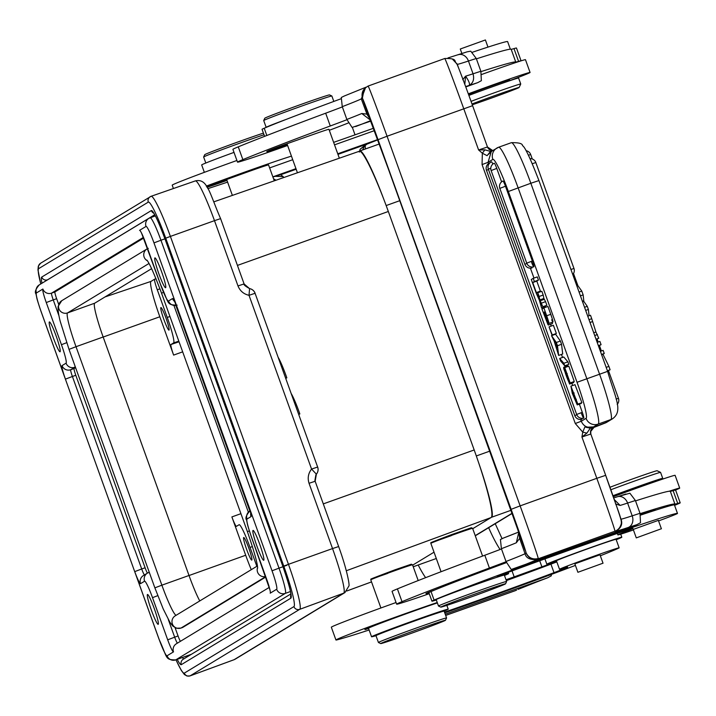 <?xml version="1.0" encoding="UTF-8"?>
<svg xmlns="http://www.w3.org/2000/svg" width="716" height="716" viewBox="0 0 716 716"><rect width="100%" height="100%" fill="white"/><g stroke="black" fill="none" stroke-linecap="round" stroke-linejoin="round"><path stroke-width="1.07" d="M291.233 393.594A22.635 2.327 70.3 0 1 299.834 413.955L298.706 414.358M299.834 413.955L298.76 414.492M278.238 357.481A22.635 2.327 70.3 0 1 286.83 377.842L285.756 378.379M286.83 377.842L285.711 378.245M263.739 560.261A15.841 1.629 -109.7 0 0 259.854 544.643A15.841 1.629 -109.7 0 0 253.043 530.431A15.841 1.629 -109.7 0 0 253.008 530.449A15.841 1.629 -109.7 0 0 256.901 546.057A15.841 1.629 -109.7 0 0 263.712 560.27A15.841 1.629 -109.7 0 0 263.739 560.261M158.209 624.316A15.841 1.629 -109.7 0 0 154.316 608.698A15.841 1.629 -109.7 0 0 147.505 594.486A15.841 1.629 -109.7 0 0 147.478 594.504A15.841 1.629 -109.7 0 0 151.362 610.113A15.841 1.629 -109.7 0 0 158.173 624.325A15.841 1.629 -109.7 0 0 158.209 624.316M599.981 554.775L574.85 563.823M602.756 563.286L577.902 572.29L602.756 563.286M437.378 602.917A40.74 0.85 160.2 0 0 401.184 615.59A40.74 0.85 160.2 0 0 370.852 627.082A40.74 0.85 160.2 0 0 368.489 628.254L371.559 636.775A40.74 0.85 -19.8 0 1 416.855 619.573A40.74 0.85 -19.8 0 1 448.225 609.173A40.74 0.85 -19.8 0 1 444.001 611.115M375.99 635.727A133.095 2.783 -19.8 0 1 371.962 636.757A40.74 0.85 -19.8 0 1 371.559 636.775M429.869 615.608A22.635 0.474 160.2 0 0 413.759 621.085A22.635 0.474 160.2 0 0 389.808 630.035M575.413 565.398A133.095 2.783 -19.8 0 1 473.106 602.836A133.095 2.783 -19.8 0 1 444.734 612.842M444.493 612.171A103.22 2.166 160.2 0 0 478.207 600.348A103.22 2.166 160.2 0 0 554.005 572.657A36.221 0.761 160.2 0 0 567.681 567.081A36.221 0.761 160.2 0 0 563.313 568.262A31.692 0.662 -19.8 0 1 559.5 569.301A31.692 0.662 -19.8 0 1 594.727 555.92A31.692 0.662 -19.8 0 1 619.134 547.83A31.692 0.662 -19.8 0 1 618.526 548.196A133.095 2.783 -19.8 0 1 600.339 555.777M370.852 627.082A22.635 0.474 160.2 0 0 365.25 629.355A22.635 0.474 160.2 0 0 364.9 629.579A22.635 0.474 160.2 0 0 368.588 628.532M619.134 547.83L616.064 539.309A31.692 0.662 160.2 0 0 586.019 549.423A31.692 0.662 160.2 0 0 556.43 560.78L559.5 569.301M556.833 561.881A36.221 0.761 -19.8 0 1 550.935 564.136A103.22 2.166 -19.8 0 1 506.337 580.622M556.636 561.344L554.452 562.015A39.836 0.832 -19.8 0 1 546.845 564.226A39.836 0.832 -19.8 0 1 547.472 563.832A39.836 0.832 -19.8 0 1 587.612 548.671A39.836 0.832 -19.8 0 1 621.819 537.242A39.836 0.832 -19.8 0 1 621.193 537.627A39.836 0.832 -19.8 0 1 616.216 539.73M506.024 579.763A81.49 1.709 160.2 0 0 514.178 576.872L556.681 561.469M369.116 629.999A208.249 4.359 -19.8 0 1 337.585 639.719A63.384 1.325 -19.8 0 1 335.938 639.988A63.384 1.325 -19.8 0 1 336.932 639.37A63.384 1.325 -19.8 0 1 377.529 623.672A63.384 1.325 -19.8 0 1 437.234 602.523M396.055 602.514A63.384 1.325 160.2 0 0 332.331 626.59A63.384 1.325 160.2 0 0 331.338 627.216L335.938 639.988M365.214 144.48L362.591 149.975M279.526 175.08L280.609 174.767A90.547 1.897 160.2 0 0 272.903 176.995M283.536 177.613L283.187 176.584L275.123 176.324M283.187 176.584L280.609 174.767L296.164 169.244M275.982 180.235L273.53 178.74M264.016 134.76A36.221 0.761 160.2 0 0 243.905 141.714A36.221 0.761 160.2 0 0 203.639 156.983A36.221 0.761 160.2 0 0 203.639 157.001L205.805 163.024M203.639 156.983L204.731 154.674A34.404 0.725 -19.8 0 1 242.984 140.166A34.404 0.725 -19.8 0 1 263.425 133.113M234.007 152.392A40.74 0.85 160.2 0 0 201.679 164.922L204.346 172.341M274.282 180.826L268.554 164.904A22.187 0.465 160.2 0 0 252.157 170.327A22.635 0.474 160.2 0 0 243.968 173.245L225.298 180.002A22.635 0.474 160.2 0 0 206.826 186.992M206.987 187.261A22.635 0.474 160.2 0 0 226.981 180.405M373.403 128.298L355.029 134.832A81.49 1.709 160.2 0 1 333.638 142.359M206.271 186.115A63.384 1.325 -19.8 0 1 291.448 156.142M236.915 160.474A63.384 1.325 160.2 0 0 173.183 184.549A63.384 1.325 160.2 0 0 172.198 185.175L173.406 188.532M227.599 182.115A208.249 4.359 -19.8 0 1 207.801 188.666M374.307 130.697L334.533 144.838M292.728 159.704L269.637 167.911M377.636 139.602L337.746 153.788M295.95 168.645L272.859 176.852M364.999 145.259L360.103 149.241L367.272 143.934M360.121 149.286L359.325 152.087M445.218 614.194L547.785 577.731L551.302 575.825L551.302 574.447M551.302 575.825L550.864 574.608M536.848 581.92A271.632 5.692 -19.8 0 0 547.785 577.731L537.018 581.857A9.505 6.381 -110.9 0 1 536.848 581.92A72.432 1.513 160.2 0 0 518.026 589.393M444.117 611.133A36.221 0.761 160.2 0 0 416.238 620.378A36.221 0.761 160.2 0 0 375.972 635.665L378.424 642.476A36.221 0.761 -19.8 0 1 418.69 627.189A36.221 0.761 -19.8 0 1 446.569 617.944A36.221 0.761 -19.8 0 1 446.569 617.962L444.117 611.133M407.225 634.788A34.404 0.725 160.2 0 0 445.477 620.28A34.404 0.725 160.2 0 0 418.994 629.042A34.404 0.725 160.2 0 0 380.751 643.586A34.404 0.725 160.2 0 0 407.225 634.788M380.751 643.586L378.433 642.494A36.221 0.761 -19.8 0 1 378.424 642.476M380.912 607.973L370.772 579.808A22.187 0.465 -19.8 0 1 370.772 579.799A22.187 0.465 -19.8 0 1 395.438 570.446A22.187 0.465 -19.8 0 1 412.505 564.772A22.187 0.465 -19.8 0 1 412.514 564.781L418.198 580.56M412.505 564.772L411.306 564.208L395.044 569.784C365.411 580.927 362.976 582.126 387.732 573.382M612.941 495.74A31.692 0.662 -19.8 0 1 621.712 492.456A31.692 0.662 -19.8 0 1 662.721 478.342L660.573 472.381A31.692 0.662 160.2 0 0 660.564 472.372L657.091 470.734A28.971 0.609 160.2 0 0 619.6 483.649A28.971 0.609 160.2 0 0 609.96 487.274M660.564 472.372A31.692 0.662 160.2 0 0 619.564 486.495A31.692 0.662 160.2 0 0 610.837 489.762M662.721 478.342A31.692 0.662 -19.8 0 1 653.511 482.172M653.538 482.235L653.35 481.716A21.731 0.456 160.2 0 0 625.229 491.391A21.731 0.456 160.2 0 0 613.066 496.098M506.445 562.624A133.095 2.783 160.2 0 0 435.131 589.841A22.635 0.474 160.2 0 0 425.939 593.564A22.635 0.474 160.2 0 0 425.939 593.573A22.635 0.474 160.2 0 0 428.911 592.759M472.846 592.848A36.221 0.761 -19.8 0 1 506.651 581.482A36.221 0.761 -19.8 0 1 506.642 581.499L504.35 575.091A36.221 0.761 -19.8 0 0 470.546 586.458A36.221 0.761 -19.8 0 0 436.196 599.632L438.496 606.022A36.221 0.761 -19.8 0 1 472.846 592.848M472.918 596.312A34.404 0.725 160.2 0 0 505.55 583.817A34.404 0.725 160.2 0 0 473.446 594.593A34.404 0.725 160.2 0 0 440.823 607.123A34.404 0.725 160.2 0 0 472.918 596.312M440.823 607.123L438.505 606.031A36.221 0.761 -19.8 0 1 438.496 606.022M658.362 520.38L633.23 529.428M660.492 529.07L636.282 537.895L660.492 529.07M633.418 529.93A31.692 0.662 -19.8 0 1 617.863 534.915A31.692 0.662 -19.8 0 1 624.916 531.907A36.221 0.761 160.2 0 0 632.989 528.48A36.221 0.761 160.2 0 0 624.119 531.138A103.22 2.166 160.2 0 0 553.065 555.956A103.22 2.166 160.2 0 0 512.217 570.858A27.163 0.573 160.2 0 0 497.199 576.819A27.163 0.573 160.2 0 0 501.764 575.512A40.74 0.85 -19.8 0 1 508.602 573.561A40.74 0.85 -19.8 0 1 504.476 575.458M436.33 599.999A40.74 0.85 -19.8 0 1 431.936 601.163A40.74 0.85 -19.8 0 1 434.093 600.08A133.095 2.783 -19.8 0 1 553.298 555.204A133.095 2.783 -19.8 0 1 677.488 513.444A31.692 0.662 -19.8 0 1 677.497 513.444A31.692 0.662 -19.8 0 1 658.559 520.917M677.497 513.444L674.427 504.923A31.692 0.662 160.2 0 0 674.427 504.923L674.427 504.923A133.095 2.783 160.2 0 0 640.569 515.117M435.131 589.841A133.095 2.783 160.2 0 0 431.023 591.559A40.74 0.85 160.2 0 0 428.866 592.651L431.936 601.163M429.242 593.698A63.384 1.325 -19.8 0 1 396.655 604.17A63.384 1.325 -19.8 0 1 402.007 601.655A208.249 4.359 -19.8 0 1 489.413 568.012A90.547 1.897 160.2 0 0 506.096 561.738M501.495 548.966A90.547 1.897 -19.8 0 1 484.813 555.24A208.249 4.359 160.2 0 0 397.407 588.883A63.384 1.325 160.2 0 0 392.064 591.38A63.384 1.325 160.2 0 0 392.055 591.398L396.655 604.17A63.384 1.325 -19.8 0 1 396.655 604.152M640.131 513.658A271.632 5.692 -19.8 0 1 674.911 504.091A45.269 0.949 160.2 0 0 677.721 503.42A39.836 0.832 -19.8 0 1 680.2 502.838A39.836 0.832 -19.8 0 1 680.2 502.856A39.836 0.832 -19.8 0 1 674.579 505.335M680.2 502.838L675.6 490.066A39.836 0.832 160.2 0 0 675.6 490.066A39.836 0.832 160.2 0 0 673.121 490.648A45.269 0.949 -19.8 0 1 670.31 491.31A271.632 5.692 160.2 0 0 635.54 500.878M640.48 514.759L645.17 513.112M645.188 513.166L655.426 509.21L648.589 511.582M648.562 511.528L640.444 514.661M643.308 513.453L640.355 514.33L643.263 513.327M506.194 561.997L505.201 562.355L506.221 562.078M483.488 570.446L492.545 567.099C483.801 570.169 481.859 570.956 486.71 569.471L486.683 569.417M495.794 566.114L492.545 567.099M499.115 564.638L496.286 565.676L499.124 564.629M500.538 564.118L502.838 563.268M499.106 564.861L498.605 564.96M498.622 565.005C505.827 562.32 506.337 562.051 500.162 564.208L494.237 566.383L499.142 564.969M504.494 562.776L500.162 564.208M617.246 530.001L615.357 531.353A72.432 1.513 160.2 0 0 628.218 527.495A271.632 5.692 -19.8 0 1 636.927 524.667L511.224 569.48L505.997 561.478L501.397 548.707L500.439 539.515L503.473 538.029M519.118 533.518L519.619 538.423L516.326 542.773L518.724 532.588M552.278 334.918L549.056 326.917L552 335.088L556.35 333.468L553.405 325.288L549.333 326.747M556.35 333.468L552 335.088M576.783 401.425L576.147 401.649L577.221 404.898L572.281 393.317L570.92 386.13L577.83 404.119L572.093 389.415L572.702 393.54L574.178 393.012M576.335 399.313L575.029 399.779L576.156 401.685M581.123 402.938L581.294 403.439L577.221 404.898M570.92 386.13L574.993 384.671L581.893 402.661L577.83 404.119M572.702 393.54L575.029 399.788M544.939 311.809L544.384 312.015L545.932 316.311L546.487 316.114M545.932 316.311L546.935 318.978L547.418 318.808M544.384 312.015L544.903 311.702C547.991 320.347 548.671 322.773 546.935 318.978L547.74 320.365M546.988 320.392L546.487 320.571L547.105 320.813L544.115 312.176L543.525 312.534L546.478 320.553M546.487 320.571L547.105 320.813M544.16 312.301L543.525 312.534M546.514 318.897L545.905 319.121M551.669 319.846C553.701 323.892 553.405 322.039 550.765 314.306L547.937 306.457L543.865 307.907L546.693 315.756C549.333 323.498 549.637 325.35 547.597 321.305L548.349 325.001M552.421 323.543L552.331 322.227M543.865 307.907L541.949 309.07L547.991 324.679M552.922 322.012L548.85 323.471L547.597 321.305M565.873 370.682L569.605 384.053L563.743 368.668L563.689 367.263L564.799 370.279C563.975 370.575 570.339 386.676 568.137 379.301L564.745 367.612L568.817 366.162L574.25 381.494L570.178 382.944L565.864 370.691M569.605 384.053L573.677 382.604L573.677 381.7M567.761 365.804L563.689 367.272M567.994 366.458L567.761 365.813M568.468 380.93L568.137 379.301M564.745 367.612L570.178 382.944M564.745 365.813L563.841 363.28L559.688 358.447L560.601 360.989L564.745 365.813L568.817 364.355L567.913 361.831L563.841 363.28M559.688 358.447L563.752 356.989L567.913 361.831M545.467 305.795L545.619 306.511L541.556 307.97L539.399 300.255L536.23 293.184L540.347 291.815M541.556 307.97L540.249 301.857L542.817 306.743L540.258 300.756L544.33 299.306L543.892 298.474L539.819 299.923L540.258 300.756M539.13 296.496L539.819 299.923M537.77 292.728L541.842 291.278L543.193 295.037L539.121 296.487L537.77 292.728L538.96 298.304L536.23 293.184M543.883 298.474L543.202 295.046M542.817 306.743L546.89 305.285L545.583 301.66L541.511 303.119M545.583 301.66L544.33 299.306M536.329 292.558L532.722 282.551L534.378 281.549L533.223 278.345L531.308 279.509L536.06 292.728L540.401 291.108L536.794 281.093L532.722 282.551M534.378 281.549L538.441 280.09L537.295 276.895L533.223 278.345M538.441 280.09L536.794 281.093M540.401 291.108L536.06 292.728M581.884 418.35A5.871 0.6 -109.7 0 1 581.929 418.574A5.871 0.6 70.3 0 1 581.893 419.281A5.871 0.6 70.3 0 1 581.132 418.26M492.841 164.098A5.871 0.6 -109.7 0 0 492.527 163.4A5.871 0.6 -109.7 0 0 491.91 162.228A5.871 0.6 -109.7 0 0 491.731 161.968A5.871 0.6 -109.7 0 0 491.623 161.861M530.413 268.178L533.975 278.077M538.888 291.716L539.05 292.173M544.375 306.958L544.616 307.638M550.604 324.25L551.248 326.057M561.46 354.42L562.543 357.427M565.47 365.554L565.819 366.511M571.842 383.257L572.657 385.512M579.36 404.128L582.305 412.309A5.871 0.6 -109.7 0 1 583.791 417.437A5.871 0.6 70.3 0 1 583.764 418.144A5.871 0.6 70.3 0 1 581.249 412.944M501.612 181.846L496.77 168.403A5.871 0.6 -109.7 0 0 496.457 167.553A5.871 0.6 -109.7 0 0 496.018 166.443A5.871 0.6 -109.7 0 0 495.705 165.7A5.871 0.6 -109.7 0 0 495.302 164.796A5.871 0.6 -109.7 0 0 494.684 163.624A5.871 0.6 -109.7 0 0 494.505 163.364A5.871 0.6 -109.7 0 0 494.398 163.248M531.961 267.032A5.871 0.6 -109.7 0 1 531.997 267.256A5.871 0.6 70.3 0 1 531.97 267.963A5.871 0.6 70.3 0 1 531.2 266.943M505.46 186.223L499.822 188.38L526.734 263.148A5.889 5.889 0 0 0 533.823 266.835A5.871 0.6 70.3 0 0 533.868 266.119A5.871 0.6 -109.7 0 0 532.373 260.991L505.46 186.223A5.871 0.6 -109.7 0 0 505.147 185.372A5.871 0.6 -109.7 0 0 504.708 184.263A5.871 0.6 -109.7 0 0 504.395 183.511A5.871 0.6 -109.7 0 0 503.992 182.616A5.871 0.6 -109.7 0 0 503.375 181.443A5.871 0.6 -109.7 0 0 503.196 181.175A5.871 0.6 -109.7 0 0 503.088 181.067M533.841 266.826A5.871 0.6 70.3 0 1 531.326 261.626M554.712 341.765L555.983 343.546A26.215 2.694 70.3 0 0 556.574 344.28L556.914 347.887L554.712 341.765M554.112 340.95L558.641 355.431L557.487 345.739L556.314 342.49L551.517 335.643L554.112 340.95M557.487 345.739L561.55 344.28L560.386 341.04L556.314 342.49M561.55 344.28L562.704 353.973L558.641 355.431M551.517 335.643L555.589 334.193L560.386 341.04M576.854 285.908L577.812 285.559L581.786 291.099L583.146 294.885L580.434 295.851M581.786 291.099L579.074 292.074M585.679 310.422L588.391 309.455L589.053 315.765M584.551 307.28L587.263 306.314L588.391 309.455M587.263 306.314L583.844 301.427L583.146 294.885M582.6 301.875L583.844 301.427M597.189 342.382L599.901 341.416L601.073 344.673L598.487 346.007M598.361 345.649L601.073 344.673M587.764 316.221L590.485 315.255L591.729 318.701L595.909 331.991L598.764 338.265L596.052 339.232M597.43 334.56L594.719 335.527M593.725 332.77L595.909 331.991M592.213 321.708L590.02 322.486M589.008 319.676L591.729 318.701M600.411 351.341L603.132 350.375L604.25 353.489L602.97 354.268L608.904 366.404L610.104 369.751L607.517 371.076M607.383 370.718L610.104 369.751M608.904 366.404L606.183 367.38M601.637 354.742L602.97 354.268M601.529 354.465L604.25 353.489M518.984 533.366L519.082 533.644A63.384 0.993 -109.8 0 0 500.287 479.863L388.672 169.844L519.109 533.375M365.661 87.361L361.329 98.88L362.35 98.298L364.292 88.578M364.372 88.498L365.276 87.656M492.751 150.557L490.496 151.416L484.902 149.85L478.601 149.966L463.735 108.662A54.774 0.859 -109.8 0 0 444.77 58.488C458.347 58.3 453.434 61.361 456.745 63.59C455.886 60.851 462.491 77.507 472.605 105.682L487.471 146.986L472.605 105.682L387.061 136.237A54.774 0.859 70.2 0 0 368.176 86.126L368.176 86.126C363.084 88.677 361.168 92.731 362.43 98.271A45.269 0.707 70.2 0 1 378.039 139.692L511.126 509.336A45.269 0.707 70.2 0 1 526.09 552.841L525.061 553.701L519.619 538.423L519.082 533.644L525.043 550.085M369.349 117.764L388.672 169.844A63.384 0.993 -109.8 0 0 369.349 117.764L366.861 114.121L361.777 113.504L370.19 119.921M370.673 121.147L352.084 127.439L346.857 119.447L342.257 106.666A81.033 1.7 -19.8 0 0 361.294 98.898L366.914 114.104M369.384 117.755L362.359 98.298M369.519 118.194L366.861 114.121M462.76 79.664L465.579 76.173C469.016 81.114 470.179 84.211 469.078 85.464A271.632 5.692 -19.8 0 1 477.787 82.626L481.367 80.675L480.866 71.26L476.265 58.479A281.137 5.889 160.2 0 0 468.452 61.03A62.927 1.316 -19.8 0 1 457.318 64.368L458.455 67.599M465.642 86.573A72.432 1.513 160.2 0 0 469.078 85.464C473.133 83.208 474.457 79.315 473.052 73.802A62.927 1.316 160.2 0 1 465.579 76.173L464.809 84.318M452.297 58.954L457.3 64.377M471.996 103.999A28.971 0.609 -19.8 0 1 502.498 92.865A28.971 0.609 -19.8 0 1 519.109 87.495A28.971 0.609 -19.8 0 1 481.206 101.717A28.971 0.609 -19.8 0 1 472.283 104.787M471.047 101.368A31.692 0.662 -19.8 0 1 502.578 89.894A31.692 0.662 -19.8 0 1 520.747 84.005L518.599 78.044A31.692 0.662 160.2 0 0 500.43 83.933A31.692 0.662 160.2 0 0 468.882 95.407M520.747 84.005A31.692 0.662 -19.8 0 1 520.747 84.014L519.109 87.495M487.972 47.104L485.403 39.962L460.272 49.01L461.901 53.53M340.861 98.835A133.095 2.783 160.2 0 0 264.213 128.236A40.74 0.85 160.2 0 0 262.056 129.319L264.598 136.362M507.617 41.6A31.692 0.662 160.2 0 0 507.617 41.591A133.095 2.783 160.2 0 0 472.408 52.241M507.617 41.591L510.347 49.171L507.617 41.591M339.339 158.209L328.93 129.292A22.187 0.465 160.2 0 0 314.906 133.874A22.635 0.474 160.2 0 0 311.952 134.912L293.918 141.285A22.635 0.474 160.2 0 0 266.8 151.524A22.635 0.474 160.2 0 0 266.8 151.532A22.635 0.474 160.2 0 0 282.346 146.422L287.313 144.659M263.712 120.521L264.804 118.212A34.404 0.725 -19.8 0 1 297.435 105.708A34.404 0.725 -19.8 0 1 329.539 94.906L331.848 95.998A36.221 0.761 160.2 0 0 331.848 95.998A36.221 0.761 160.2 0 0 298.071 107.364A36.221 0.761 160.2 0 0 263.712 120.521A36.221 0.761 160.2 0 0 263.712 120.539L266.164 127.359A36.221 0.761 -19.8 0 1 286.132 119.429M480.991 71.618A271.632 5.692 -19.8 0 1 515.762 62.05A45.269 0.949 160.2 0 0 518.581 61.379A39.836 0.832 -19.8 0 1 521.06 60.797A39.836 0.832 -19.8 0 1 521.06 60.815A39.836 0.832 -19.8 0 1 521.024 60.86M521.06 60.797L516.46 48.026A39.836 0.832 160.2 0 0 516.46 48.026A39.836 0.832 160.2 0 0 513.981 48.607A45.269 0.949 -19.8 0 1 511.17 49.279A271.632 5.692 160.2 0 0 476.391 58.837M287.608 145.491A63.384 1.325 -19.8 0 1 237.515 162.138A63.384 1.325 -19.8 0 1 242.858 159.614A208.249 4.359 -19.8 0 1 330.273 125.98A90.547 1.897 160.2 0 0 346.947 119.706M342.346 106.926A90.547 1.897 -19.8 0 1 325.673 113.2A208.249 4.359 160.2 0 0 238.258 146.843A63.384 1.325 160.2 0 0 232.915 149.34A63.384 1.325 160.2 0 0 232.915 149.358L237.515 162.138A63.384 1.325 -19.8 0 1 237.515 162.111M348.415 122.937A63.384 1.325 -19.8 0 1 329.288 130.285M467.172 51.821L470.752 51.176L476.265 58.479M344.333 95.989L341.29 97.474L342.257 106.666M477.787 82.626L465.776 86.94M620.79 525.123L620.808 525.052A9.505 9.505 -162.9 0 1 614.946 531.2L538.235 558.793C532.606 560.163 528.551 558.229 526.054 553.012M514.795 568.593A90.547 1.897 160.2 0 0 537.134 559.491L538.253 558.525C532.695 559.805 528.641 557.907 526.09 552.841M484.902 149.85L482.333 153.206L487.095 155.676L487.793 154.835M492.724 150.566L487.471 146.986L478.601 149.966L482.333 153.206L482.065 164.599L488.052 162.317L491.274 151.515L492.384 150.79M493.485 150.262L490.496 151.416L487.095 155.676M490.755 151.353L487.802 154.844L492.322 150.816M488.509 163.588L488.052 162.317L492.841 159.408A9.505 9.451 -121.3 0 1 498.524 147.281A45.726 4.699 70.3 0 1 498.613 147.236A45.726 4.699 70.3 0 1 505.943 158.093A45.726 4.699 70.3 0 1 518.107 187.807L586.798 378.585A45.726 4.699 70.3 0 1 598.182 424.087L593.519 426.915L585.876 427.246L590.405 428.159L593.519 426.915C587.702 428.356 583.621 426.468 581.267 421.232L586.055 418.332A36.221 3.723 70.3 0 0 577.033 382.29L607.571 371.371M590.512 431.703L593.985 427.389L605.11 423.058A9.505 9.451 58.7 0 0 606.819 422.234L594.083 427.067A5.433 5.433 17.1 0 0 590.807 434.012L581.938 436.993L582.752 432.124L586.887 433.144L581.938 436.993L596.813 478.306L605.682 475.326L590.807 434.012L605.682 475.317A45.269 0.707 -109.8 0 1 620.665 519.046M585.867 427.255L590.414 428.168M586.887 433.144L590.181 428.302M584.82 427.076L582.752 432.124L575.288 423.514L581.267 421.232L580.64 419.486M615.357 531.353C620.951 528.408 622.848 524.354 621.032 519.19L619.519 514.983M614.274 499.553L620.128 505.433L615.527 503.948M537.134 559.491C530.037 560.01 526.009 558.077 525.061 553.701A81.033 1.7 160.2 0 1 505.997 561.478M617.183 496.841A9.505 7.688 71.9 0 1 617.443 496.743L629.892 493.217L635.405 500.52L640.006 513.291L640.516 522.716L636.927 524.667M441.065 571.726L430.844 543.346A22.187 0.465 -19.8 0 1 430.853 543.337A22.187 0.465 -19.8 0 1 451.885 535.282A22.187 0.465 -19.8 0 1 472.587 528.31A22.187 0.465 -19.8 0 1 472.587 528.318L482.584 556.072M472.587 528.31L471.379 527.746L451.635 534.601C423.926 545.127 423.809 545.476 451.295 535.64M163.875 319.497A11.993 1.235 -109.7 0 0 168.985 330.139A11.993 1.235 -109.7 0 0 166.023 318.19A11.993 1.235 -109.7 0 0 160.912 307.549A11.993 1.235 -109.7 0 0 163.875 319.497M157.278 289.774L167.24 317.448A25.579 2.631 70.3 0 1 173.612 342.91L170.972 344.512A10.633 1.092 -109.7 0 0 173.621 355.091L159.829 316.767A35.532 3.652 70.3 0 1 150.978 281.406L154.629 279.186A10.633 1.092 -109.7 0 0 157.278 289.774L159.945 288.817M246.662 549.458A11.993 1.235 -109.7 0 0 251.781 560.1A11.993 1.235 -109.7 0 0 248.819 548.152A11.993 1.235 -109.7 0 0 243.7 537.51A11.993 1.235 -109.7 0 0 246.662 549.458M251.271 569.676A35.532 3.652 70.3 0 1 245.686 555.249L231.886 516.916A10.633 1.092 -109.7 0 0 236.423 526.35A10.633 1.092 -109.7 0 0 236.441 526.341L239.081 524.738A25.579 2.631 70.3 0 1 239.126 524.721A25.579 2.631 70.3 0 1 250.036 547.418L256.838 566.302M478.521 462.384A61.567 6.328 70.3 0 1 491.588 517.247L491.095 517.543A67.904 6.981 -109.7 0 0 478.521 462.384A67.904 6.981 -109.7 0 0 474.189 449.97L388.332 211.489A67.904 6.981 -109.7 0 0 383.767 199.209A67.904 6.981 -109.7 0 0 359.387 151.237L214.03 201.778M165.62 287.707A15.841 1.629 -109.7 0 0 161.726 272.098A15.841 1.629 -109.7 0 0 154.916 257.885A15.841 1.629 -109.7 0 0 154.889 257.903A15.841 1.629 -109.7 0 0 158.773 273.512A15.841 1.629 -109.7 0 0 165.584 287.725A15.841 1.629 -109.7 0 0 165.62 287.707M60.081 351.762A15.841 1.629 -109.7 0 0 56.197 336.153A15.841 1.629 -109.7 0 0 49.386 321.94A15.841 1.629 -109.7 0 0 49.35 321.949A15.841 1.629 -109.7 0 0 53.244 337.567A15.841 1.629 -109.7 0 0 60.054 351.78A15.841 1.629 -109.7 0 0 60.081 351.762M315.103 481.25L316.374 474.171L311.567 469.07L249.016 295.314L249.571 288.62L244.058 283.93L237.989 285.935C240.039 290.982 243.717 294.115 249.016 295.314L255.12 293.274A7.241 7.241 0 0 0 249.615 288.611C245.275 286.203 243.431 284.628 244.093 283.903L220.591 218.622L214.487 220.662A44.822 4.609 -109.7 0 0 195.379 180.897A44.822 4.609 -109.7 0 0 195.289 180.933M315.872 474.851L314.906 480.454M180.369 641.339A6.793 0.698 70.3 0 1 178.06 635.969L175.08 627.699M157.771 595.64L152.517 597.663A18.562 1.906 70.3 0 0 144.569 581.213A6.793 6.757 -121.3 0 1 147.406 573.14A6.793 0.698 70.3 0 1 145.097 567.761L75.798 375.274A6.793 0.698 70.3 0 1 74.106 368.516L75.583 367.621M58.676 304.363L56.636 298.688A6.793 0.698 70.3 0 1 54.944 291.931L143.701 238.061M175.841 305.455L249.83 510.964A6.793 6.757 58.7 0 0 247.02 519.037L251.039 516.594A6.793 6.757 -121.3 0 1 250.949 512.235M265.824 576.998L182.705 627.44A47.533 4.887 -109.7 0 1 182.616 627.485L180.915 628.093A47.533 4.887 70.3 0 0 181.014 628.048L182.705 627.44M199.764 600.939A33.956 3.49 70.3 0 1 189.006 575.476L103.149 336.994A33.956 3.49 70.3 0 1 94.691 303.208L151.604 268.661M359.307 151.264L359.727 151.004A61.567 6.328 70.3 0 1 359.853 150.951A61.567 6.328 70.3 0 1 383.767 199.209M508.816 80.264A22.635 0.474 160.2 0 0 509.622 79.834L509.622 79.834A22.635 0.474 160.2 0 0 492.241 85.589A22.635 0.474 160.2 0 0 468.533 94.431M468.309 93.832A44.365 0.931 -19.8 0 1 530.073 72.468L525.472 59.697A44.365 0.931 160.2 0 0 525.472 59.697A44.365 0.931 160.2 0 0 481.743 74.446M530.073 72.468A44.365 0.931 -19.8 0 1 530.073 72.486A44.365 0.931 -19.8 0 1 509.049 80.899M669.192 491.239A44.365 0.931 -19.8 0 1 679.708 488.106A44.365 0.931 -19.8 0 1 679.708 488.124A44.365 0.931 -19.8 0 1 675.537 490.039M679.708 488.106L675.107 475.326A44.365 0.931 160.2 0 0 675.107 475.326A44.365 0.931 160.2 0 0 613.281 496.716M490.791 168.188L488.348 169.173L576.666 414.466A5.889 5.889 0 0 0 583.746 418.153L583.791 418.135M148.731 572.514L148.677 572.532A25.355 2.604 70.3 0 1 149.537 573.033M148.633 572.549A25.355 2.604 70.3 0 1 148.677 572.532L147.406 573.14A6.793 6.757 -121.3 0 1 148.633 572.549M164.94 238.813L160.948 240.236L279.007 568.146L282.99 566.723M290.436 591.541L285.317 593.376A6.793 6.757 -121.3 0 1 276.653 589.259A18.562 1.906 70.3 0 0 272.035 570.786L279.007 568.146A25.355 2.604 70.3 0 1 285.317 593.376L175.724 659.892L191.432 654.272M75.798 375.274L72.406 376.491L141.705 568.978L134.733 571.619L159.113 639.325A18.562 1.906 70.3 0 0 167.061 655.775A6.793 6.757 58.7 0 0 175.724 659.892A25.355 2.604 70.3 0 1 175.671 659.919A25.355 2.604 70.3 0 1 175.617 659.928M150.19 217.736L155.318 215.901M290.848 593.94L183.171 659.293A4.529 4.502 58.7 0 0 181.273 664.681L290.866 598.164A4.529 4.502 -121.3 0 1 290.938 594.898M182.392 657.512A27.199 2.792 -109.7 0 0 183.779 658.926M154.692 214.764L47.542 279.804A27.199 2.792 -109.7 0 0 47.417 279.929M153.689 213.144A4.529 4.502 -121.3 0 1 151.327 210.558L41.734 277.074A4.529 4.502 58.7 0 0 47.542 279.804L47.739 279.732M153.761 212.992L153.314 212.652C155.399 215.104 159.265 223.786 164.895 238.696L282.945 566.607C288.315 582.287 290.982 591.855 290.947 595.318L291.081 594.781M286.839 565.3L282.945 566.607L164.895 238.696A31.728 3.258 -109.7 0 0 151.327 210.558M41.734 277.074A31.728 3.258 -109.7 0 0 41.993 283.223M177.219 659.364A31.728 3.258 -109.7 0 0 181.273 664.681M554.005 572.657L550.935 564.136M541.949 567L539.712 560.78M512.029 570.92L514.178 576.872M500.09 549.503A53.87 10.185 70.4 0 1 488.661 527.692M445.665 615.42L515.198 590.709A9.505 9.335 64 0 0 516.147 590.306L514.992 590.789A54.774 10.355 -109.6 0 0 515.198 590.709L515.69 590.467M514.777 590.852A54.774 10.355 -109.6 0 0 514.992 590.789L445.674 615.438M418.198 565.005A53.87 10.185 -109.6 0 0 425.626 577.669M352.353 127.394L355.029 134.832M377.708 139.88A9.505 6.381 69.1 0 0 377.735 139.871A271.632 5.692 -19.8 0 1 377.708 139.88A72.432 1.513 160.2 0 0 366.306 144.301L337.961 154.379M537.188 581.795A9.505 6.381 -110.9 0 1 537.018 581.857L518.599 589.17M624.585 530.977L624.916 531.907M674.427 504.923L677.488 513.444M431.023 591.559L434.093 600.08M501.54 574.912L501.764 575.512M484.813 555.24L489.413 568.012M397.407 588.883L402.007 601.655M673.121 490.648L677.721 503.42M670.31 491.31L674.911 504.091M546.693 315.756L550.765 314.306M566.696 373.788L567.215 373.6M488.464 169.495L486.486 170.31A5.889 5.889 0 0 1 489.547 162.971M486.486 170.31L574.796 415.602L576.783 414.779M576.666 414.466L582.305 412.309M496.77 168.403L491.131 170.569L524.873 264.285L526.86 263.461M524.873 264.285L524.873 264.285A5.889 5.889 0 0 0 531.952 267.972M499.822 188.38L499.822 188.38A5.889 5.889 0 0 1 502.874 181.05M526.734 263.148L532.373 260.991M583.782 300.774L582.385 301.266M570.929 269.467L573.972 268.482L535.837 162.55L532.328 163.687M573.972 268.482L573.972 268.482A5.889 5.889 0 0 1 572.746 274.496M532.283 158.997L530.672 154.522L528.471 155.211M616.127 399.072L618.454 398.338L608.51 370.718M480.866 71.26A281.137 5.889 -19.8 0 0 473.052 73.802L468.452 61.03A9.505 7.688 -108.1 0 0 458.294 54.711A9.505 7.688 -108.1 0 0 458.034 54.801M264.213 128.236L266.826 135.494M282.032 145.563L282.346 146.422M511.17 49.279L515.762 62.05M518.581 61.379L513.981 48.607M242.858 159.614L238.258 146.843M330.273 125.98L325.673 113.2M466.743 51.964A271.632 5.692 160.2 0 0 458.562 54.631M355.646 126.553A90.547 1.897 160.2 0 0 370.494 120.7M346.857 119.447A81.033 1.7 160.2 0 0 361.777 113.504M614.919 531.272L614.946 531.2A54.774 0.859 -109.8 0 0 596.813 478.306L520.138 505.881A54.774 0.859 70.2 0 1 538.253 558.525M511.126 509.336L520.138 505.881L387.061 136.237L378.039 139.692M444.77 58.488A54.774 0.859 -109.8 0 0 444.761 58.506L368.069 86.072L364.274 88.596M472.605 105.673A45.269 0.707 -109.8 0 0 456.924 64.225M487.471 146.986A5.433 5.433 17.1 0 0 492.689 150.584M538.88 180.593L530.833 183.26A45.726 4.699 -109.7 0 0 511.331 142.69A45.726 4.699 -109.7 0 0 511.242 142.735M586.055 418.332A9.505 9.451 -121.3 0 0 598.182 424.087L610.9 419.54A45.726 4.699 -109.7 0 0 599.516 374.038L530.833 183.26L508.351 191.503A36.221 3.723 70.3 0 0 498.721 167.974A36.221 3.723 70.3 0 0 492.841 159.408M577.033 382.29L508.351 191.503M575.288 423.514L482.065 164.599M492.134 150.933L498.613 147.236L511.331 142.69C518.787 142.52 522.519 143.513 522.528 145.688C524.855 146.664 530.323 158.281 538.924 180.557L607.607 371.335C615.348 398.15 623.376 410.859 612.61 418.726A9.505 9.451 -121.3 0 1 610.9 419.54L605.11 423.058M594.083 427.067L590.405 428.159M621.032 519.19A62.927 1.316 160.2 0 0 632.201 515.842A9.505 7.688 71.9 0 1 628.218 527.495M613.719 497.951L617.443 496.743A9.505 7.688 71.9 0 1 627.601 503.062A62.927 1.316 -19.8 0 1 620.128 505.433M635.405 500.52A281.137 5.889 160.2 0 0 627.601 503.062L632.201 515.842A281.137 5.889 -19.8 0 1 640.006 513.291M516.326 542.773A81.033 1.7 -19.8 0 1 501.397 548.707M503.384 538.065L518.563 532.086A90.547 1.897 -19.8 0 1 503.751 537.931M625.891 494.004A271.632 5.692 160.2 0 0 617.702 496.662M167.24 317.448L169.943 316.49M178.821 341.147L173.612 342.91M170.972 344.512L179.045 341.783M182.669 351.851L173.621 355.091M252.426 546.559L250.036 547.418M231.886 516.916L240.934 513.676M154.629 279.186L155.999 278.721M105.046 296.925L150.978 281.406M159.829 316.767L103.167 337.048M189.024 575.53L245.686 555.249M413.23 566.759L436.304 558.507L413.239 566.777M475.227 535.631L512.119 513.238M412.649 565.157L434.03 552.179M472.721 528.694L491.095 517.543L346.338 570.742M511.09 510.275L491.588 517.247M388.332 211.489L237.435 265.412M315.112 481.277L309.035 483.291C307.406 478.091 308.247 473.348 311.567 469.07L317.671 467.029A7.241 7.241 0 0 1 316.391 474.153L315.147 481.25L338.641 546.532C347.099 569.721 350.008 586.135 348.79 586.153L344.942 592.571A7.241 7.205 -121.3 0 1 343.698 593.17A44.822 4.609 -109.7 0 0 332.537 548.572L338.614 546.559M234.105 659.687L343.698 593.17L299.718 609.334L190.125 675.85L234.105 659.687A7.241 7.205 58.7 0 0 235.349 659.087L234.025 659.731A44.822 4.609 -109.7 0 0 234.105 659.687M237.989 285.935L214.487 220.662L170.399 236.414L288.459 564.324L332.537 548.572L309.035 483.291M249.651 288.629A7.241 7.205 -121.3 0 1 255.075 293.274L317.644 467.056A7.241 7.205 -121.3 0 1 316.445 474.082M220.564 218.649L220.591 218.622C209.224 192.434 207.425 178.177 195.379 180.897L151.121 196.282A45.233 4.645 70.3 0 1 170.399 236.414L165.718 238.186A40.705 4.18 70.3 0 0 148.284 202.118A4.529 4.502 -121.3 0 1 151.031 196.327A45.233 4.645 70.3 0 1 151.121 196.282L40.579 263.246A4.529 4.502 58.7 0 0 38.691 268.634A40.705 4.18 70.3 0 0 40.803 283.939M323.292 503.894L474.189 449.97M346.812 590.977L371.523 581.893M233.935 659.749A44.822 4.609 -109.7 0 0 234.025 659.731L190.044 675.895A45.233 4.645 70.3 0 1 189.928 675.922M165.718 238.186L283.769 566.096L288.459 564.324A45.233 4.645 70.3 0 1 299.718 609.334A4.529 4.502 -121.3 0 1 293.909 606.604L184.316 673.121A4.529 4.502 58.7 0 0 190.125 675.85A45.233 4.645 70.3 0 1 190.044 675.895L187.064 676.038L184.442 674.57L181.372 670.534L175.948 659.821M184.316 673.121A40.705 4.18 70.3 0 1 175.984 659.803M148.284 202.118L38.691 268.634M283.769 566.096A40.705 4.18 70.3 0 1 293.909 606.604M290.866 598.164A31.728 3.258 -109.7 0 0 282.963 566.589M150.091 217.771A25.355 2.604 70.3 0 1 150.136 217.745A25.355 2.604 70.3 0 1 160.948 240.236L153.976 242.885A18.562 1.906 70.3 0 0 146.028 226.435A6.793 6.757 -121.3 0 1 150.091 217.771M146.028 226.435L139.575 230.346A13.577 1.396 -109.7 0 1 145.393 242.384L145.402 242.411M145.393 242.384L160.572 284.547C169.37 303.763 166.21 304.944 177.129 305.132M141.517 233.031L160.545 284.574A18.562 1.906 70.3 0 0 168.52 300.997A6.793 6.757 58.7 0 0 176.288 305.356M175.259 301.973A6.793 6.757 -121.3 0 1 172.538 298.554L168.52 300.997M153.976 242.885L178.356 310.592A13.577 1.396 -109.7 0 0 172.538 298.554M178.356 310.592L174.48 301.239M250.788 513.309L247.655 503.08A13.577 1.396 -109.7 0 1 251.039 516.594M272.035 570.786L247.655 503.08M247.02 519.037A18.562 1.906 70.3 0 0 251.638 537.501L251.656 537.528M266.826 579.692L251.638 537.501M276.653 589.259L270.2 593.179A13.577 1.396 -109.7 0 0 266.817 579.665M269.261 587.397L176.351 643.782A6.793 6.757 58.7 0 0 173.514 651.864A13.577 1.396 -109.7 0 1 167.696 639.827L174.668 637.177A6.793 0.698 -109.7 0 0 177.407 643.147M167.061 655.775L173.514 651.864M168.323 619.555L174.668 637.177L178.06 635.969M167.696 639.827L152.517 597.663M147.406 573.14L143.388 575.575A6.793 6.757 58.7 0 0 140.551 583.656A13.577 1.396 -109.7 0 1 134.733 571.619M145.097 567.761L141.705 568.978A6.793 0.698 -109.7 0 0 144.444 574.939M144.569 581.213L140.551 583.656M75.377 367.057L70.714 369.733A6.793 0.698 -109.7 0 0 72.406 376.491L65.433 379.131A13.577 1.396 -109.7 0 1 62.05 365.616A6.793 6.757 58.7 0 0 70.714 369.733L74.106 368.516M75.028 366.082A25.355 2.604 70.3 0 1 74.733 367.29A6.793 6.757 -121.3 0 1 66.069 363.173A18.562 1.906 70.3 0 0 61.451 344.709L46.272 302.546L53.244 299.906L58.918 315.666M46.272 302.546A13.577 1.396 -109.7 0 1 42.888 289.031A6.793 6.757 58.7 0 0 51.552 293.148A6.793 0.698 -109.7 0 0 53.244 299.906L56.636 298.688M143.424 237.381L51.552 293.148L54.944 291.931M61.451 344.709L66.677 342.695M62.05 365.616L66.069 363.173M65.433 379.131L41.072 311.451M191.414 654.29L175.671 659.919C164.761 659.731 167.911 658.55 159.086 639.352L41.027 311.442C36.051 296.576 37.241 299.592 35.997 293.981C34.52 292.191 35.612 289.157 39.273 284.87A6.793 6.757 58.7 0 0 36.435 292.951A18.562 1.906 70.3 0 0 41.063 311.424M42.888 289.031L36.435 292.951M173.943 305.49L248.354 512.182M265.699 576.649L181.014 628.048A6.793 6.757 58.7 0 1 175.187 615.858L257.42 565.944M147.424 260.812A6.793 6.757 -121.3 0 1 146.968 248.98L61.728 300.72A6.793 6.757 58.7 0 0 67.555 312.91A33.956 3.49 -109.7 0 0 76.012 346.705L69.013 349.372L154.871 587.854L161.87 585.178A33.956 3.49 -109.7 0 0 176.091 615.304M149 263.479L67.555 312.91L94.691 303.208M103.149 336.994L76.012 346.705L161.87 585.178L189.006 575.476M148.293 248.354L146.968 248.98A6.793 6.757 -121.3 0 1 147.603 248.64M163.561 292.37L161.556 293.202C154.459 274.407 149.572 263.372 146.896 260.096M257.635 568.155C257.59 563.617 254.189 551.454 247.414 531.675L249.356 530.869M265.645 576.496A6.793 6.757 -121.3 0 1 257.608 567.528M154.871 587.854L163.221 608.958L169.943 622.338L172.869 626.115L176.396 628.218L180.915 628.093M399.779 200.686L386.166 205.555M476.31 455.958L489.923 451.089M603.033 563.241L599.945 554.676M577.902 572.29L574.814 563.725M446.856 605.369L448.225 609.173M621.819 537.242L620.718 534.181M546.845 564.226L544.93 558.883M365.303 149L365.187 144.927M272.912 177.004L278.909 175.205M495.23 523.7L502.059 538.638M226.659 179.51L232.378 195.396M365.214 144.838L377.878 139.817M516.639 590.065L516.147 590.306M445.477 620.28L446.569 617.962M371.121 579.065L370.772 579.799M505.55 583.817L506.642 581.499M661.414 528.847L658.335 520.281M636.282 537.895L633.204 529.33M617.863 534.915L617.326 533.42M508.602 573.561L508.172 572.361M552.439 323.596L548.367 325.055M574.796 415.602A5.889 5.889 0 0 0 581.884 419.281M491.409 161.843A5.889 5.889 0 0 0 488.348 169.173M494.183 163.23A5.889 5.889 0 0 0 491.131 170.569M535.837 162.55A5.889 5.889 0 0 0 530.108 158.657M530.672 154.522A5.889 5.889 0 0 0 526.081 150.709M601.404 350.992L599.48 345.64M598.182 342.033L597.046 338.883M577.884 285.657L573.498 273.476M617.192 404.379A5.889 5.889 0 0 0 618.454 398.338M362.368 98.298L363.361 100.992M447.992 57.924L467.163 51.821M508.727 80.013L509.067 80.962M331.866 96.007L333.817 101.439M286.991 143.755L297.435 172.78M365.903 87.236L344.235 96.025M620.808 525.052C623.153 520.926 618.069 511.824 605.682 475.326M492.295 150.843L491.471 151.371M612.61 418.726L606.819 422.234M590.727 430.585L590.807 434.012M431.193 542.603L430.853 543.337M512.182 513.417L475.29 535.81M344.942 592.571L235.349 659.087M40.579 263.246L38.324 266.137L37.957 269.869L40.767 283.966M155.309 215.892L148.865 218.353L39.273 284.87M247.629 503.106L178.329 310.619M250.09 510.812L249.857 510.955C246.197 515.234 245.105 518.277 246.581 520.058C247.825 525.669 246.635 522.653 251.611 537.528L269.95 589.894M61.728 300.72L58.13 306.385C57.862 309.921 58.551 314.897 60.216 321.314L69.013 349.372M247.414 531.675L161.556 293.202M359.853 150.951L379.265 144.006M371.532 581.911L346.795 590.995"/></g></svg>

